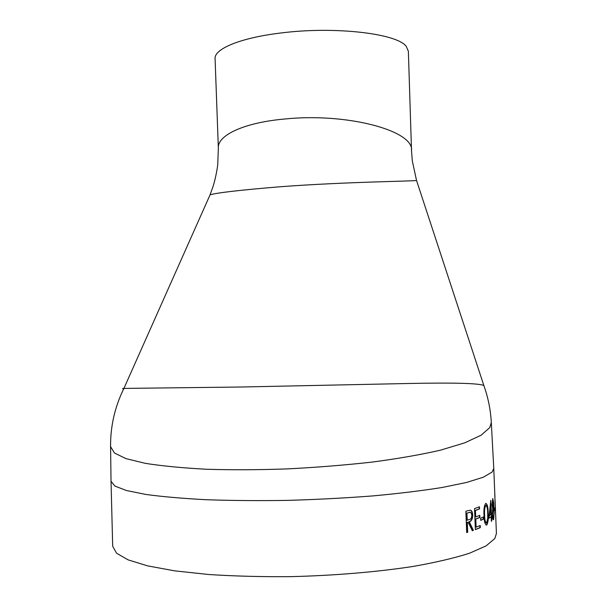 <?xml version="1.0" encoding="UTF-8"?>
<svg xmlns="http://www.w3.org/2000/svg" width="607" height="607" viewBox="0 0 607 607"><rect width="100%" height="100%" fill="white"/><g stroke="black" fill="none" stroke-linecap="round" stroke-linejoin="round"><path stroke-width="0.91" d="M495.418 508.962L496.42 533.515L494.842 538.508L486.101 545.89L469.431 553.258C454.431 558.061 435.689 562.446 413.208 566.43C377.235 571.969 334.351 575.588 290.609 576.65C261.655 576.885 234.385 576.172 208.816 574.51L174.839 570.876L147.66 565.883L128.138 559.874L116.559 553.212L112.69 546.239L111.028 481.161M494.219 512.111L493.612 519.6C492.983 520.169 492.535 518.492 492.262 514.569L492.702 508.4L492.042 504.622L492.77 498.552L493.719 502.831L493.999 512.111M493.764 468.46L492.133 472.034L483.339 477.201L466.646 482.436L442.139 487.489C422.138 490.684 399.08 493.491 372.971 495.904C345.611 498.013 317.378 499.5 288.264 500.365C259.417 500.828 232.253 500.616 206.775 499.743C182.95 498.499 162.638 496.738 145.855 494.447L126.415 490.517L114.875 486.055L111.028 481.275M475.706 516.921L479.796 515.343L479.887 517.475L475.789 519.068L476.116 527.149L480.205 525.495L480.289 527.635L475.372 529.623L474.53 508.59L479.454 506.792L479.538 508.932L475.448 510.457L475.706 516.921L475.16 510.434L479.249 508.909L479.173 506.906M483.529 516.936L483.612 519.061L480.729 520.381L480.645 518.241L483.529 516.936M485.759 503.438C487.322 503.947 488.134 507.164 488.203 513.074C488.589 518.575 488.111 522.528 486.784 524.934L486.632 525.032C484.97 524.6 484.098 521.375 484.014 515.366C483.635 509.865 484.158 505.935 485.577 503.567L485.759 503.438M491.435 514.25L491.89 513.856L491.708 520.981L491.336 521.299L491.146 516.625L488.901 518.257L490.797 500.327L491.435 514.25L490.638 502.027M494.91 507.687L494.993 509.713L494.371 510.98L494.288 508.939L494.91 507.687M495.517 511.314L495.031 499.561M494.864 496.776L494.758 494.933M468.05 510.631L470.433 510.206C471.768 510.563 472.512 512.141 472.671 514.926C472.663 518.515 471.783 520.715 470.03 521.519L469.287 521.823L473.414 530.343L472.314 530.73L468.096 522.187L467.299 522.43L467.694 532.256L466.7 532.567L465.857 511.261L468.05 510.631M411.516 150.771L408.367 51.246L406.303 46.473C397.532 33.62 335.117 26.071 281.261 32.945C240.547 37.717 213.968 48.962 215.083 58.697L218.353 148.138C217.101 135.581 243.308 122.72 284.266 119.055C346.65 112.439 414.346 130.695 411.516 150.771L412.305 160.878L416.531 180.438L483.847 385.513C488.119 397.464 490.608 409.793 491.313 422.495L489.773 427.594L481.169 435.181L464.787 442.822L440.53 450.151C420.841 454.681 397.964 458.672 371.886 462.117C344.776 465.129 316.664 467.39 287.536 468.892C258.954 469.909 231.874 470.023 206.297 469.241C182.487 467.967 162.198 466.009 145.422 463.361L125.953 458.634L114.45 452.997L110.573 446.623C110.398 426.213 114.844 406.811 123.911 388.419L240.751 387.016L404.748 383.571C452.405 382.547 478.771 383.192 483.847 385.513L484.242 386.636M416.531 180.438C416.531 181.205 345.649 181.781 279.857 186.774C239.499 190.128 216.236 192.821 210.052 194.862L123.911 388.419C122.235 388.495 122.144 388.677 123.638 388.973M470.19 510.191C471.495 510.57 472.231 512.133 472.39 514.895C472.383 518.492 471.502 520.692 469.75 521.496L469.006 521.792L473.126 530.313L472.261 530.624M468.096 522.187L467.026 522.407L467.413 532.225L466.692 532.453M470.114 512.354L466.662 513.135L466.942 520.222L470 519.357C471.131 518.902 471.73 517.513 471.783 515.206C471.389 512.604 470.448 511.724 468.953 512.566L466.935 513.158L467.215 520.252M493.279 500.805L493.696 502.831M495.532 513.385L494.857 496.814L495.532 513.385M494.637 508.309L494.348 510.479M493.939 516.026L493.203 519.691M492.763 498.567L493.324 501.299M493.392 506.056L493.787 510.1M492.899 509.053L492.277 514.319C492.474 516.883 492.778 517.968 493.188 517.574M492.816 500.616L492.049 504.356C492.216 506.382 492.474 507.27 492.808 507.012M492.049 504.356L492.353 504.364C492.52 506.39 492.77 507.277 493.112 507.012L493.499 503.051C493.37 501.048 493.15 500.236 492.838 500.616L492.353 504.364M492.277 514.319L492.573 514.326C492.778 516.967 493.096 518.044 493.529 517.543L494.015 512.452C493.863 509.88 493.59 508.749 493.203 509.061L492.573 514.326M491.594 514.114L491.329 521.041M491.146 516.625L488.931 518.029M490.41 505.76L489.409 515.555L491.063 514.554L490.41 505.76M490.706 505.768L489.712 515.563M485.934 503.37C487.193 504.812 487.846 508.044 487.907 513.067C488.286 518.56 487.816 522.513 486.488 524.911L486.131 525.101M485.934 505.51L485.448 505.608C484.378 507.566 484.007 510.707 484.325 515.039C484.356 519.577 484.978 522.21 486.184 522.931M486.571 522.915L487.702 518.644L487.709 513.37C487.664 508.719 487.049 506.109 485.866 505.532L485.744 505.623C484.674 507.566 484.303 510.707 484.621 515.055C484.652 519.774 485.297 522.392 486.571 522.915M483.24 517.081L483.316 519.046L480.721 520.237M479.515 515.457L479.591 517.46L475.509 519.046L476.116 527.149M479.917 525.616L480 527.612L475.364 529.494M493.772 468.581L494.94 497.209M110.58 446.684L111.028 481.305M491.313 422.495L493.772 468.612M218.353 148.138L217.754 164.292C217.784 165.233 216.046 177.168 213.004 186.607L210.052 194.862"/></g></svg>
